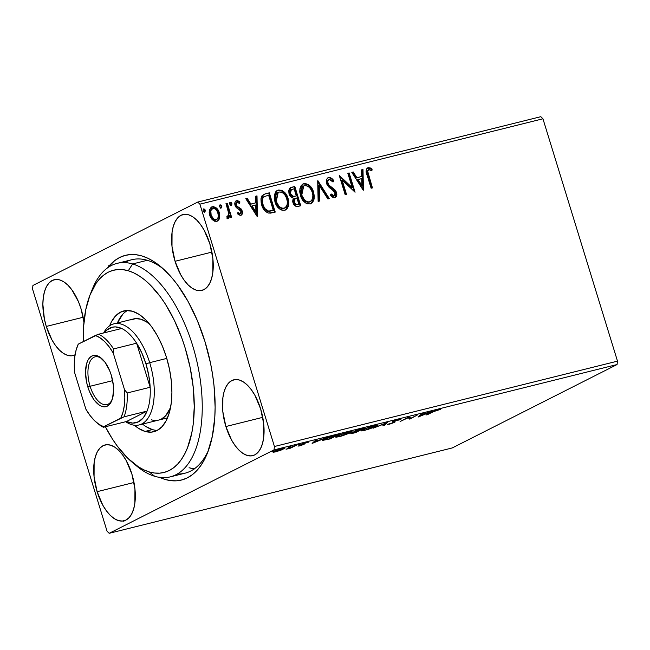 <?xml version="1.0" encoding="UTF-8"?>
<svg xmlns="http://www.w3.org/2000/svg" width="650" height="650" viewBox="0 0 650 650"><rect width="100%" height="100%" fill="white"/><g stroke="black" fill="none" stroke-linecap="round" stroke-linejoin="round"><path stroke-width="0.97" d="M177.32 473.98A110.004 53.796 -104 0 0 208.504 450.231A110.004 53.796 76 0 1 184.933 473.216L170.235 476.872A110.004 53.796 76 0 1 154.741 476.296L149.256 471.924A104.211 50.96 76 0 1 131.885 461.988A104.211 50.96 76 0 1 105.373 426.774L112.312 438.831L117.219 445.989L127.603 458.079L138.426 466.838L143.861 469.852L149.256 471.924L154.546 473.029L159.689 473.151L164.621 472.29L169.309 470.462L173.704 467.675L177.759 463.962L181.439 459.355L184.714 453.903L187.541 447.655L191.766 433.022L193.123 424.783L194.252 406.835L193.253 387.522L190.166 367.591L185.096 347.799L181.878 338.195L174.232 320.036L165.23 303.851L160.322 296.701L149.931 284.602L144.552 279.784L139.108 275.844L133.673 272.829L128.278 270.757L132.6 263.949A110.004 53.796 -104 0 0 92.406 289.006L90.204 294.499A104.211 50.96 76 0 1 128.278 270.757L122.988 269.661L117.853 269.539L112.913 270.392L108.225 272.22L103.829 275.007L99.775 278.72L96.094 283.327L89.993 295.027L85.767 309.66L83.582 326.666L83.362 341.559A104.211 50.96 76 0 1 90.204 294.499M159.079 477.116L165.067 479.424L170.95 480.659L176.662 480.805L182.146 479.863L187.362 477.839L192.246 474.752L196.755 470.641L200.85 465.53L204.49 459.485L207.634 452.546L212.339 436.304L214.784 417.422L215.126 407.217L214.021 385.759L212.591 374.725L210.6 363.61L204.977 341.624A115.798 56.623 76 0 1 207.431 453.066A115.798 56.623 76 0 1 159.616 477.368M75.083 354.835A39.081 19.11 76 0 1 73.109 355.566A39.081 19.11 76 0 1 46.296 326.438L83.151 317.265L46.296 326.438L51.992 339.999L55.575 345.613L59.467 350.155L63.529 353.446L67.592 355.355L71.5 355.826L75.116 354.819M81.055 308.848A39.081 19.11 76 0 1 83.931 322.205L81.055 308.848L78.496 301.762L71.776 289.673L67.876 285.139L63.822 281.848L59.759 279.931L55.851 279.467L52.236 280.467L49.067 282.896L46.459 286.666L44.509 291.623L43.298 297.578L42.867 304.306L44.395 319.02L46.296 326.438A39.081 19.11 76 0 1 54.234 279.719A39.081 19.11 76 0 1 81.055 308.848M225.883 426.522L262.746 417.349L225.883 426.522L231.587 440.074L235.17 445.689L239.062 450.231L243.116 453.521L247.179 455.439L251.095 455.902L254.703 454.902L257.871 452.473L260.488 448.703L262.438 443.747L263.648 437.791L263.705 423.824L260.65 408.931A39.081 19.11 76 0 1 252.704 455.65A39.081 19.11 76 0 1 225.883 426.522A39.081 19.11 76 0 1 233.829 379.803A39.081 19.11 76 0 1 260.65 408.931L254.946 395.371L251.363 389.756L247.471 385.214L243.417 381.924L239.354 380.006L235.438 379.543L231.831 380.543L228.662 382.98L226.046 386.742L224.096 391.698L222.885 397.654L222.828 411.621L225.883 426.522M175.053 261.284L211.908 252.111L175.053 261.284L180.749 274.844L184.332 280.459L188.232 285.001L192.286 288.291L196.349 290.201L200.257 290.672L203.873 289.664L207.041 287.235L209.649 283.473L211.599 278.517L212.81 272.561L212.867 258.594L209.82 243.693A39.081 19.11 76 0 1 201.874 290.412A39.081 19.11 76 0 1 175.053 261.284A39.081 19.11 76 0 1 182.999 214.565A39.081 19.11 76 0 1 209.82 243.693L204.116 230.141L200.533 224.526L196.641 219.984L192.579 216.694L188.516 214.776L184.608 214.313L181.001 215.312L177.824 217.742L175.216 221.512L173.266 226.468L172.055 232.424L171.998 246.391L175.053 261.284M97.126 491.676L133.981 482.503L97.126 491.676L102.822 505.229L106.405 510.843L110.305 515.385L114.359 518.676L118.422 520.593L122.33 521.056L125.946 520.057L129.114 517.628L131.722 513.858L133.673 508.901L134.883 502.946L134.94 488.979L131.893 474.086A39.081 19.11 76 0 1 123.947 520.804A39.081 19.11 76 0 1 97.126 491.676A39.081 19.11 76 0 1 105.072 444.949A39.081 19.11 76 0 1 131.893 474.086L126.189 460.525L122.606 454.911L118.714 450.369L114.652 447.078L110.589 445.161L106.681 444.698L103.074 445.697L99.897 448.126L97.289 451.896L95.339 456.852L94.128 462.808L94.071 476.775L97.126 491.676M452.246 447.939L109.192 533.309L273.999 449.914L617.061 364.544L452.246 447.939L617.061 364.544L273.999 449.914L109.192 533.309L107.055 531.204L32.5 288.86L107.055 531.204L109.192 533.309L452.246 447.939M283.766 448.988L283.522 448.199L283.766 448.988C285.667 448.029 285.188 447.858 282.311 448.476L272.992 452.132L275.494 451.921L282.246 449.678L284.668 448.086L279.874 449.158L274.398 451.238L272.992 452.132L273.479 452.311L280.15 450.491L284.846 448.183M297.156 444.811L286.057 449.239L290.566 448.142L297.156 444.811L286.057 449.239L290.566 448.142L297.156 444.811M299.593 445.924L304.07 444.299L304.379 443.966L303.006 443.966L303.534 443.625L308.474 442.195L302.778 443.698L301.381 444.478L302.486 444.771L297.984 446.087L299.593 445.924L303.834 444.429L304.428 444.023L303.322 443.731L308.474 442.195L301.966 444.072L302.486 444.771L297.984 446.087L299.593 445.924M335.173 435.354L327.316 437.84L322.53 440.399L330.143 438.921L339.162 434.363L324.212 439.205L322.53 440.391L330.143 438.921L339.162 434.363L335.173 435.354M351.512 433.03C350.114 433.745 350.683 433.794 353.226 433.176L355.656 432.575L364.666 428.009L354.461 431.251L353.966 431.754L355.038 431.657L350.773 433.542L355.656 432.575L364.666 428.009L354.632 431.169C353.535 431.714 353.673 431.876 355.038 431.657L350.773 433.558M387.757 422.264L373.027 428.253L385.474 423.394L382.809 425.815L384.239 425.457L387.757 422.264L373.027 428.253L385.474 423.394L382.809 425.815L384.239 425.457L387.757 422.264M417.666 414.822L410.963 418.218L409.086 416.959L400.075 421.517L408.119 417.788L409.971 419.055L417.666 414.822L410.963 418.218L409.086 416.959L400.075 421.517L408.119 417.788L409.971 419.055L417.666 414.822M433.339 411.702L440.611 409.321L434.948 410.686L426.026 415.058L433.257 411.418L440.611 409.321L432.112 411.978L427.343 414.733L433.339 411.702M418.332 416.975L432.843 411.044L421.931 414.505L423.061 413.481L421.622 413.839L418.113 417.032L432.843 411.044L421.931 414.505L423.061 413.481L421.622 413.839L418.332 416.975M387.514 424.312L389.301 424.255L394.469 422.427L394.266 421.769L394.469 422.427L395.168 421.907L393.664 421.598L394.046 421.021L397.979 419.681L400.749 419.477C401.277 419.063 400.652 419.055 398.864 419.445L392.446 421.777L392.137 422.248L393.551 422.435L392.884 422.89L387.514 424.312L394.062 422.63L395.168 421.907L393.916 421.363L400.749 419.477L398.864 419.445L392.803 421.574L392.746 422.337L393.477 422.386L393.112 422.776L387.53 424.385M376.033 426.335L377.528 425.352L376.577 425.108L370.736 426.562L363.228 429.423L361.538 430.365L361.579 430.909L367.608 429.569L374.619 426.993L377.553 425.222L374.116 425.604L362.798 429.634L361.229 430.763L364.739 430.373L376.033 426.335M350.521 432.681L352.024 431.698L351.065 431.454L345.223 432.908L337.716 435.776L336.026 436.711L336.066 437.255L342.095 435.914L349.627 433.111L352.048 431.576L348.603 431.949L337.285 435.988L335.725 437.117L339.235 436.719L350.521 432.681M312.333 443.349L326.844 437.426L320.759 439.684L315.941 440.879L317.062 439.855L315.624 440.212L312.114 443.406L326.844 437.426L320.759 439.684L315.941 440.879L317.062 439.855L315.624 440.212L312.333 443.349M300.698 444.096L298.269 444.827L300.349 443.983M290.582 446.607L288.153 447.338L290.233 446.501M274.089 450.718L271.659 451.449L273.739 450.604M540.808 116.691L197.754 202.061L32.939 285.456L197.754 202.061L199.891 204.165L542.945 118.796L617.5 361.14L274.438 446.501L199.891 204.165L274.438 446.501L273.999 449.914L274.438 446.501L617.5 361.14L617.061 364.544L617.5 361.14L542.945 118.796L199.891 204.165L197.754 202.061L540.808 116.691L542.945 118.796L540.808 116.691M216.767 221.325L219.741 217.466L219.684 214.126L218.303 210.373L215.922 207.626L213.436 206.627L211.217 207.179L209.381 210.129L209.186 212.639L210.153 216.499L212.014 219.399L214.524 221.203L216.767 221.325L218.839 219.879L219.602 218.107L219.091 218.368L217.254 221.171L219.602 218.107L219.351 212.794C218.156 208.78 215.792 206.765 212.274 206.741L211.477 207.041L209.674 215.199L212.493 219.887L216.767 221.325L217.506 221.057M228.109 218.506L229.686 215.613L229.174 215.873L229.686 215.613L230.328 217.685L231.644 217.352L227.313 203.271L225.989 203.596L228.784 213.72L228.646 215.694L227.996 216.637L227.118 216.613L226.956 218.27L228.816 218.083L229.686 215.613L230.328 217.685L231.644 217.352L227.313 203.271L226.793 203.531L231.091 217.49L226.793 203.531L227.313 203.271L225.989 203.596L228.727 213.216L226.956 218.27L228.426 218.376M237.591 212.818L240.248 213.614L238.103 212.558L237.705 213.956L240.866 215.329L242.401 213.614L242.409 211.664L241.499 209.406L237.226 206.424L236.283 204.644L237.12 202.442L239.566 203.409L239.566 201.589L237.486 200.623L236.015 200.931L235.121 202.012L234.812 204.002L236.186 207.521L240.817 211.071L240.744 213.297L239.663 213.598L238.103 212.558L237.705 213.956L240.021 215.329L241.28 215.174L240.768 215.434M265.33 193.806L262.031 195.723L260.959 198.811L261.202 203.125L263.169 208.463L264.973 210.949L268.036 212.972L270.53 213.135L275.243 212.095L269.311 192.814L263.656 194.407L260.942 198.933L261.649 204.839C262.665 208.845 264.899 211.583 268.352 213.062L275.243 212.095L269.311 192.814L268.799 193.074L274.69 212.233L268.799 193.074L265.33 193.806M294.824 186.469L290.956 187.452L289.51 188.524L288.689 190.767L289.031 193.798L290.599 196.601L293.256 198.055L292.638 201.378L294.271 205.132L296.619 206.513L300.755 205.749L294.824 186.469L294.312 186.729L300.202 205.879L294.312 186.729L294.824 186.469L290.623 187.598L289.031 193.798C289.721 196.105 291.135 197.527 293.256 198.055L292.906 202.556C293.865 205.587 295.669 206.854 298.326 206.351L300.755 205.749L294.824 186.469M317.915 180.724L318.126 201.419L319.564 201.061L319.231 185.404L327.909 198.989L329.339 198.632L317.696 180.773L318.126 201.419L319.564 201.061L319.231 185.404L327.909 198.989L329.339 198.632L317.915 180.724M347.823 173.282L352.235 187.623L339.243 175.411L345.174 194.691L346.499 194.366L342.071 179.985L355.071 192.229L349.139 172.949L347.823 173.282L352.235 187.623L339.243 175.411L345.174 194.691L346.499 194.366L342.071 179.985L355.071 192.229L349.139 172.949L347.823 173.282M367.339 168.049L368.176 167.684C365.869 169.333 365.519 171.844 367.12 175.216L371.126 188.232L372.442 187.907L367.705 171.316L368.217 169.991L369.037 169.618L371.889 170.747L372.101 169.097L370.224 167.919L368.176 167.684L366.624 168.813L366.145 170.861L371.126 188.232L372.442 187.907L368.501 175.077L367.981 175.346L371.889 188.045L367.981 175.346L368.501 175.077C367.372 172.819 367.469 171.007 368.802 169.658L371.889 170.747L372.101 169.097L368.176 167.684L367.071 168.155M363.431 190.149L362.993 169.504L361.562 169.861L361.701 176.475L356.882 177.678L353.218 171.941L351.78 172.299L363.212 190.206L362.993 169.504L361.562 169.861L361.701 176.475L356.882 177.678L353.218 171.941L351.78 172.299L363.431 190.149M327.819 177.873L328.64 177.523L327.243 178.393L326.316 180.846L326.958 184.519L329.192 187.501L334.108 191.141L335.278 193.399L335.254 194.707L334.384 195.764L333.32 195.78L331.134 193.928L330.468 195.374L332.41 197.226L334.783 197.811L336.651 195.723L336.188 191.791L334.685 189.572L328.965 185.12L327.746 182.138L328.104 180.456L329.347 179.473L331.411 180.221L333.019 182.016L333.791 180.773L330.866 177.864L328.128 177.783C330.265 177.743 331.979 178.823 333.279 181.033L333.791 180.773C332.491 178.563 330.777 177.474 328.64 177.523L328.071 177.726M306.784 184.267L303.371 183.942C308.214 184.039 311.456 186.843 313.081 192.343L313.592 192.083C311.967 186.582 308.734 183.779 303.883 183.682L302.624 184.194L303.883 183.682L302.892 184.048L299.853 189.012L300.43 195.455C302.055 201.045 305.321 203.864 310.221 203.921L311.155 203.572L314.194 198.575L313.308 191.222L311.163 187.232L308.612 184.754L305.484 183.544L303.509 183.796L301.275 185.396L299.959 188.443L299.731 191.929L300.723 196.324L302.868 200.362L305.443 202.873L307.629 203.913L310.602 203.808L312.496 202.532L313.893 199.932L314.324 196.373L313.592 192.083L313.081 192.343L313.706 198.681L310.887 203.702M277.127 190.531L278.379 190.028L277.387 190.393L274.341 195.357L274.918 201.809C276.543 207.391 279.809 210.21 284.716 210.267L285.642 209.926L288.689 204.921L288.088 198.429L286.658 195.097L283.798 191.644L281.588 190.271L277.997 190.141L275.771 191.75L274.454 194.789L274.219 198.274L275.21 202.678L277.355 206.716L279.939 209.219L282.116 210.259L285.098 210.161L286.983 208.877L288.389 206.286L288.819 202.719L288.088 198.429L287.568 198.689L288.194 205.026L285.374 210.047M257.433 216.523L257.002 195.877L255.564 196.235L255.702 202.857L250.884 204.051L247.219 198.315L245.781 198.673L257.213 216.58L257.002 195.877L255.564 196.235L255.702 202.857L250.884 204.051L247.219 198.315L245.781 198.673L257.433 216.523M231.026 205.627L231.286 203.572L229.799 202.516L231.392 203.848L231.904 203.588L229.994 202.418L229.71 204.132L231.303 205.465L231.904 203.588L231.311 202.597L230.189 202.296L229.604 203.564L230.311 205.132L231.538 205.368L231.977 203.873L231.392 203.848L230.791 205.725M220.911 208.146L221.171 206.091L219.684 205.034L221.276 206.367L221.788 206.107L219.879 204.937L219.594 206.651L221.187 207.984L221.788 206.107L221.195 205.107L220.074 204.815L219.489 206.082L220.196 207.643L221.422 207.886L221.861 206.391L221.276 206.367L220.675 208.244M204.417 212.249L204.677 210.194L203.19 209.137L204.782 210.47L205.303 210.21L203.385 209.04L203.101 210.754L204.693 212.087L205.303 210.21L204.701 209.219L203.58 208.918L202.995 210.186L203.702 211.754L204.929 211.989L205.368 210.494L204.782 210.47L204.181 212.347M123.606 521.259L123.134 520.951M32.5 288.86L32.939 285.456L32.5 288.86M204.977 341.624L197.373 320.637L188.086 301.454L177.466 284.814L171.787 277.656L159.949 265.996L153.904 261.617L147.859 258.253L141.871 255.938L135.996 254.703L130.284 254.564L124.792 255.507L119.584 257.53L114.701 260.609L107.494 267.914A115.798 56.623 76 0 1 161.119 266.971A115.798 56.623 76 0 1 204.977 341.624M91.333 291.85A110.004 53.796 76 0 1 117.106 263.372L131.804 259.716A110.004 53.796 76 0 1 163.402 268.97A110.004 53.796 -104 0 0 124.719 262.608M190.434 468.138L194.261 468.878M124.126 520.999L123.654 520.691M368.176 167.684L367.664 167.944L371.589 169.357L372.101 169.097L371.442 170.495L371.589 169.357L370.679 168.716L368.688 167.887L367.201 168.098M368.127 169.975L368.802 169.658M368.29 169.918C366.957 171.275 366.86 173.079 367.981 175.346L367.185 171.576L367.973 170.04M368.688 167.887L368.168 167.871M351.853 172.412L353.218 171.941L352.698 172.201L356.363 177.938L361.701 176.475L356.363 177.938L352.698 172.201L351.853 172.412M361.562 169.991L362.993 169.504L362.481 169.764L362.895 189.719L362.481 169.764L361.562 169.991M357.533 179.774L361.376 185.786L361.887 185.526L358.053 179.514L357.533 179.774L361.376 185.786L361.887 185.526L358.053 179.514L361.741 178.596L361.887 185.526L361.741 178.596L357.533 179.774M347.856 173.404L349.139 172.949L348.627 173.209L354.372 191.888L348.627 173.209L347.856 173.404M341.559 180.245L342.071 179.985L341.559 180.245L345.938 194.504L341.559 180.245M339.422 175.979L351.715 187.882L352.235 187.623L351.715 187.882L339.422 175.979M328.827 179.733C327.356 180.44 326.893 181.732 327.438 183.601L327.949 183.341C327.405 181.472 327.876 180.18 329.347 179.473L333.019 182.016L333.791 180.773L332.824 181.764L333.279 181.033L332.231 179.717M328.445 179.871L329.347 179.473M328.965 185.12L327.949 183.341L327.438 183.601L328.453 185.38L328.965 185.12L328.453 185.38L331.581 187.915L332.101 187.655L328.965 185.12M334.888 189.784L332.101 187.655L331.581 187.915L334.368 190.044L334.888 189.784L334.368 190.044L335.952 192.806L336.464 192.546L334.888 189.784M331.996 195.561L330.623 194.188L333.678 196.089L334.197 195.829L331.134 193.928L330.468 195.374L335.294 197.616M334.783 197.811C336.7 196.796 337.261 195.041 336.464 192.546L335.952 192.806L335.018 197.73M328.64 177.523C326.43 178.701 325.756 180.741 326.625 183.641L335.173 192.961L333.678 196.089L334.197 195.829M331.467 178.937L329.623 177.824L327.73 177.913M334.051 195.942L332.792 196.032M335.473 197.316L336.139 195.975M336.253 194.407L334.628 190.344L328.803 185.754M328.453 185.38L327.438 183.601L327.259 181.724M327.364 181.236L328.575 179.814M317.712 181.472L328.754 198.778L317.712 181.472M318.719 185.664L319.231 185.404L318.719 185.664L319.044 201.191L318.719 185.664M310.456 203.921L313.105 200.972M313.381 200.208L313.584 199.363M313.812 197.405L313.324 193.213L311.659 189.004M310.928 187.866L308.076 185.006M309.644 202.012L307.759 202.304L305.467 201.459L301.73 196.771L300.649 191.116L301.243 188.435L302.859 186.42M309.554 201.955C305.646 201.833 303.046 199.558 301.754 195.13L301.234 195.398C302.526 199.818 305.134 202.093 309.043 202.215L310.269 201.695L307.613 201.923L304.647 200.143L301.754 195.13L303.753 185.933L304.541 185.648C308.409 185.762 310.993 188.021 312.276 192.416C313.723 196.82 312.812 199.997 309.554 201.955L311.626 200.517L312.691 198.071L312.845 195.26L312.049 191.734L310.351 188.532L308.311 186.542L306.556 185.681L304.233 185.737L302.648 186.786L301.551 188.711L301.186 192.286L301.754 195.13L301.234 195.398L303.509 186.071M290.363 187.744L294.312 186.729L290.03 187.899M291.387 189.581L289.835 193.732L290.347 193.472L289.835 193.732L292.963 196.666L295.652 196.105L293.483 196.398L290.347 193.472L291.387 189.581L294.109 188.776L296.319 195.942L292.443 196.568L290.623 195.293L289.664 192.993L289.908 190.824L291.444 189.597M295.181 198.461L293.702 202.451C294.263 204.263 295.344 205.01 296.944 204.701L297.456 204.433C295.856 204.75 294.775 204.002 294.214 202.191L295.181 198.461L296.928 197.917L298.829 204.1L296.441 204.791L294.913 204.393L293.605 202.109L293.702 199.704M294.052 199.16L294.556 198.778M297.456 204.433L295.433 204.132L293.987 200.785L294.572 198.9L296.928 197.917L298.829 204.1L297.456 204.433M288.088 198.429C286.455 192.928 283.221 190.125 278.379 190.028L277.859 190.287C282.709 190.385 285.943 193.188 287.568 198.689L288.088 198.429M284.952 210.267L287.592 207.326M287.869 206.554L288.08 205.717M288.299 203.751L287.82 199.566L286.146 195.357M285.415 194.212L282.571 191.352M281.271 190.621L279.459 190.149L277.111 190.539M284.139 208.357L282.246 208.658L279.955 207.805L276.226 203.117L275.137 197.47L275.738 194.781L277.347 192.766M284.05 208.309C280.134 208.179 277.534 205.904 276.242 201.484L275.722 201.744C277.022 206.164 279.622 208.439 283.53 208.569L284.757 208.041L282.108 208.268L279.134 206.489L276.242 201.484L278.241 192.286L279.029 191.994C282.904 192.107 285.48 194.366 286.772 198.762C288.21 203.166 287.3 206.351 284.05 208.309L286.114 206.871L287.178 204.425L287.332 201.614L286.536 198.079L284.838 194.878L282.807 192.888L281.052 192.026L278.72 192.083L277.136 193.131L276.039 195.065L275.673 198.632L276.242 201.484L275.722 201.744L277.997 192.424M263.404 194.545L264.071 194.285M263.274 206.919L262.454 204.774C263.283 208.065 265.119 210.243 267.971 211.323L272.805 210.706L268.491 211.063C265.639 209.982 263.794 207.797 262.966 204.514C261.877 201.541 262.153 198.981 263.803 196.844L268.604 195.122L273.317 210.446L268.986 211.388L266.736 210.893M266.029 210.462L263.811 207.911M263.803 196.844L268.604 195.122L273.317 210.446L268.491 211.063L264.956 208.601L263.339 205.595L262.438 202.158L262.852 198.153L264.477 196.398L263.291 197.104C261.641 199.241 261.365 201.801 262.454 204.774L262.966 204.514L262.454 204.774L262.137 203.604L261.893 200.062L262.527 198.047L263.656 196.828M264.062 196.617L264.908 196.259M245.854 198.786L247.219 198.315L246.707 198.575L250.372 204.311L255.702 202.857L250.372 204.311L246.707 198.575L245.854 198.786M255.564 196.373L257.002 195.877L256.482 196.138L256.904 216.092L256.482 196.138L255.564 196.373M251.542 206.156L255.377 212.16L255.897 211.9L252.054 205.888L251.542 206.156L255.377 212.16L255.897 211.9L252.054 205.888L255.743 204.969L255.897 211.9L255.743 204.969L251.542 206.156M235.901 201.013L236.616 200.688C234.886 201.597 234.374 203.19 235.081 205.449L236.186 207.521L240.232 210.202L240.939 211.404L240.094 213.696M236.616 200.688L236.104 200.947L239.403 202.183L239.915 201.923L236.616 200.688L235.633 201.118M237.299 202.377L236.494 202.751L235.869 205.311L237.299 202.377L239.566 203.409L239.915 201.923L239.192 203.076L239.403 202.183L238.672 201.549M237.104 206.31L236.381 205.051L235.869 205.311L236.592 206.578L237.104 206.31L236.592 206.578L238.444 207.675L238.956 207.415L237.104 206.31M241.15 208.943L238.956 207.415L238.444 207.675L240.63 209.203L241.15 208.943L240.63 209.203L241.727 211.266L242.239 211.006L241.15 208.943M240.866 215.329C242.442 214.508 242.905 213.062 242.239 211.006L241.727 211.266C242.385 213.33 241.93 214.768 240.346 215.589M240.898 215.369L241.889 213.882L241.727 211.266L240.151 208.715L236.153 205.985L235.82 203.694L236.608 202.702M236.974 200.891L235.787 201.045M239.736 213.882L237.827 213.037M231.156 203.312L230.791 202.857M227.979 218.603L229.174 215.873L227.589 218.766M226.606 216.873L227.622 216.799M226.939 216.978L227.793 216.718M226.029 203.718L226.793 203.531L226.029 203.718M221.041 205.831L220.675 205.376M214.622 207.382L211.762 207.001C215.28 207.025 217.636 209.04 218.839 213.054L219.351 212.794L218.839 213.054L219.091 218.368L219.342 215.735L218.627 212.428L215.402 207.878M212.298 208.731C210.104 210.023 209.495 212.152 210.478 215.118L210.99 214.857C210.015 211.892 210.624 209.763 212.81 208.471C215.434 208.561 217.173 210.113 218.026 213.111C219.001 216.084 218.408 218.246 216.239 219.594L215.719 219.854L216.239 219.594C213.606 219.44 211.851 217.864 210.99 214.857L210.478 215.118C211.339 218.124 213.086 219.7 215.719 219.854L213.151 219.172L210.632 215.589L210.194 211.323L211.892 208.869M216.499 219.497L215.93 219.789M211.77 208.926L214.557 208.626L216.101 209.714L217.693 212.184L218.4 216.377L217.628 218.619L216.645 219.448L215.361 219.651L213.671 218.912L211.144 215.329L210.811 210.608L212.81 208.471M215.719 219.854L216.239 219.594M204.547 209.934L204.181 209.479M295.652 196.105L292.955 196.308L291.143 195.032L290.176 192.725L290.802 189.995L294.109 188.776L296.319 195.942L295.652 196.105M172.786 249.438L172.307 249.649M51.326 281.141L50.424 281.458M50.911 281.101L51.675 280.808M439.124 409.435L439.246 409.841L439.124 409.435M421.72 413.814L421.931 414.505L421.72 413.814M420.396 415.902L421.574 414.83L421.346 414.091L421.574 414.83L425.198 413.692L420.396 415.902L420.168 415.163L420.396 415.902L421.574 414.83L425.262 413.912L420.396 415.902M410.272 417.633L409.63 417.95L409.971 419.055L409.354 418.023L409.695 419.128L408.468 417.267L409.354 418.023L410.272 417.633M398.946 418.706L399.222 419.973M394.412 421.777L393.664 421.598L393.331 420.517M393.477 422.386L393.177 421.395L393.112 422.776M392.559 421.712L392.746 422.337L392.559 421.712M392.803 421.574L392.746 422.337M393.234 421.744L393.721 421.525M384.012 424.718L384.239 425.457L384.012 424.718M365.609 429.918L362.863 430.219L364.033 429.049L373.173 425.848L375.952 425.766L365.609 429.918L362.854 430.178L365.698 428.577L371.914 426.408L375.919 425.726L373.124 427.391L365.609 429.918M354.851 431.056L355.038 431.657L354.851 431.056M354.632 431.169C353.535 431.714 353.673 431.876 355.038 431.657M355.257 432.429L353.892 432.77C352.349 433.144 351.999 433.119 352.844 432.689L358.077 430.747L355.257 432.429L352.617 432.819L358.15 430.974L355.257 432.429M352.048 431.909L352.389 433.014L352.844 432.689M359.076 430.503L356.411 431.137L355.883 430.601L362.359 428.586L359.076 430.503L355.948 430.836L362.424 428.805L359.076 430.503M340.096 436.264L337.35 436.564L338.528 435.394L347.661 432.193L350.439 432.112L340.096 436.264L337.35 436.524L340.194 434.931L346.401 432.762L350.415 432.071L346.613 434.151L340.096 436.264M323.529 439.571L323.789 440.416L323.529 439.571M325.341 439.814L324.204 439.839L325.447 438.62L331.679 436.304L336.911 435.159L329.753 438.782L325.341 439.814C323.781 440.001 323.838 439.692 325.528 438.88L336.846 434.931L329.753 438.782L324.196 439.814L323.854 438.718M315.729 440.188L315.941 440.879L315.729 440.188M314.397 442.276L315.575 441.204L315.348 440.464L315.575 441.204L319.199 440.066L314.397 442.276L314.169 441.537L314.397 442.276L315.575 441.204L319.264 440.286L314.397 442.276M298.984 444.503L299.983 444.438M302.534 443.804L302.762 444.551L302.534 443.804M301.381 444.478L302.128 444.535L301.982 444.064L301.381 444.478M303.696 443.966L303.834 444.429L303.696 443.966M276.307 451.514C274.259 451.937 273.959 451.782 275.413 451.059L281.507 448.882C283.587 448.451 283.904 448.589 282.449 449.312L275.551 451.685L274.552 451.709L275.413 451.059L277.916 450.011L283.311 448.663L276.307 451.514M356.411 431.137L355.485 431.21L355.948 430.836M282.969 447.574L283.311 448.671L282.449 449.312M274.202 450.588L274.544 451.693L275.413 451.059M131.885 461.988L136.403 465.806A110.004 53.796 -104 0 0 154.741 476.296A110.004 53.796 76 0 1 134.119 463.791M113.937 323.83A52.106 25.48 76 0 1 149.695 362.668L145.957 363.927A49.213 24.066 76 0 1 150.158 387.262L127.124 392.99L124.491 389.586L113.254 353.064L113.571 348.928L136.606 343.2L150.158 387.262L148.793 375.611L145.957 363.927L141.806 352.901L136.606 343.2A49.213 24.066 -104 0 0 121.656 328.477L115.399 326.893L112.442 327.186L107.096 329.891L104.39 332.776A49.213 24.066 76 0 1 121.656 328.477A49.213 24.066 76 0 1 136.606 343.2A49.213 24.066 76 0 1 145.957 363.927L149.695 362.668A52.106 25.48 -104 0 0 103.618 332.971A52.106 25.48 76 0 1 113.937 323.83L133.534 318.947A52.106 25.48 76 0 1 140.871 319.223A52.106 25.48 76 0 1 149.841 324.431L146.291 321.766L140.871 319.223L135.663 318.606L130.845 319.954M158.584 420.111L161.387 419.071L165.612 415.821L170.536 407.599A52.106 25.48 76 0 1 158.706 420.079A52.106 25.48 76 0 1 151.361 419.802M142.553 424.101A62.237 30.436 -104 0 0 152.384 429.585L145.031 431.413L151.263 432.144L157.007 430.536L162.053 426.66L166.205 420.648L169.309 412.75L171.226 403.26L171.909 392.535L171.308 381.006L169.463 369.102L166.433 357.281L162.346 346.003L157.349 335.701L151.637 326.763L145.438 319.54L138.97 314.308L132.502 311.269A62.237 30.436 76 0 0 123.736 310.944A62.237 30.436 76 0 0 109.622 325.804L111.329 322.034L115.481 316.03L120.526 312.146L126.279 310.537L132.502 311.269A62.237 30.436 76 0 1 170.113 372.507A62.237 30.436 76 0 1 153.798 431.738A62.237 30.436 76 0 1 145.031 431.413L152.384 429.585A62.237 30.436 -104 0 0 157.357 430.357M117.106 263.372A110.004 53.796 76 0 1 132.6 263.949L147.298 260.293L132.6 263.949A110.004 53.796 76 0 1 199.071 372.19A110.004 53.796 76 0 1 170.235 476.872M145.031 431.413L138.564 428.374L134.363 425.23A62.237 30.436 76 0 0 145.031 431.413M194.626 468.918L189.044 467.756M127.53 310.497A62.237 30.436 -104 0 0 117.382 322.969L122.834 314.202M145.917 426.546L152.384 429.585M154.741 476.296A110.004 53.796 -104 0 0 201.183 387.197A110.004 53.796 -104 0 0 132.6 263.949L128.278 270.757A104.211 50.96 76 0 1 193.253 387.522A104.211 50.96 76 0 1 149.256 471.924L154.741 476.296M90.09 386.271A24.602 12.033 -104 0 0 112.157 399.661A24.602 12.033 76 0 1 106.974 404.609A24.602 12.033 76 0 1 90.09 386.271L112.653 380.656L90.09 386.271A24.602 12.033 76 0 1 95.087 356.858A24.602 12.033 76 0 1 101.985 358.8A24.602 12.033 -104 0 0 89.733 362.18A24.602 12.033 -104 0 0 90.09 386.271L87.847 387.026L90.09 386.271M111.28 375.172A26.341 12.878 76 0 1 111.841 400.522A26.341 12.878 76 0 1 87.847 387.026L86.564 382.021L85.532 372.109L86.645 363.553L87.953 360.214L89.716 357.679L91.853 356.037L94.282 355.363L96.923 355.68L99.661 356.972L105.024 362.245L109.549 370.394L111.28 375.172L113.336 385.214L113.588 390.089L112.483 398.645L109.411 404.519L107.274 406.161L104.837 406.835L102.196 406.518L99.458 405.226L94.104 399.953L89.57 391.804L87.847 387.026A26.341 12.878 76 0 1 87.653 360.823A26.341 12.878 76 0 1 101.303 358.183A26.341 12.878 76 0 1 111.28 375.172M149.695 362.668L166.774 358.41L149.695 362.668A52.106 25.48 76 0 1 139.1 424.954A52.106 25.48 76 0 1 125.702 421.712A52.106 25.48 -104 0 0 150.743 412.953A52.106 25.48 -104 0 0 149.695 362.668M96.428 422.394L97.784 423.54A49.213 24.066 -104 0 0 103.439 427.253L103.732 426.725A47.474 23.213 76 0 1 96.428 422.394A47.474 23.213 76 0 1 85.865 409.134L74.628 372.613A47.474 23.213 76 0 1 77.439 346.092A47.474 23.213 76 0 1 78.317 344.11L95.388 335.473A47.474 23.213 76 0 1 113.254 353.064L109.127 346.751L104.666 341.608L100.035 337.805L95.388 335.473L98.621 334.214L78.317 344.11L76.164 349.887L74.807 356.72L74.287 364.382L74.628 372.613L85.865 409.134L90.001 415.447L94.453 420.591L99.084 424.393L103.732 426.725L120.811 418.088L122.964 412.311L124.321 405.478L124.832 397.816L124.491 389.586L113.254 353.064L113.571 348.928A49.213 24.066 -104 0 0 98.621 334.214L121.656 328.477L98.621 334.214A49.213 24.066 76 0 1 113.571 348.928L136.606 343.2L150.158 387.262A49.213 24.066 76 0 1 147.071 411.101L126.474 421.525L132.73 423.109L138.466 421.817L143.349 417.731L147.071 411.101A49.213 24.066 76 0 1 126.474 421.525L103.439 427.253L103.732 426.725L124.044 416.829L147.071 411.101L126.474 421.525L103.439 427.253A49.213 24.066 76 0 1 97.102 422.947M78.317 344.11L78.024 344.638M147.071 411.101A49.213 24.066 -104 0 0 150.158 387.262L127.124 392.99A49.213 24.066 76 0 1 124.044 416.829L147.071 411.101M124.044 416.829A49.213 24.066 -104 0 0 127.124 392.99L124.491 389.586A47.474 23.213 76 0 1 120.811 418.088L124.044 416.829M302.892 184.048L302.38 184.308M303.753 185.933L303.241 186.201M277.387 190.393L276.868 190.653M278.241 192.286L277.729 192.546M211.477 207.041L210.966 207.301M108.843 265.493L109.184 266.589M393.551 422.443L393.217 421.346M362.863 430.219L362.521 429.122M375.952 425.766L375.611 424.669M355.469 431.194L355.136 430.089M337.35 436.564L337.009 435.468M350.439 432.112L350.098 431.015M167.505 417.885L139.1 424.954M78.041 344.598L77.439 346.092"/></g></svg>
